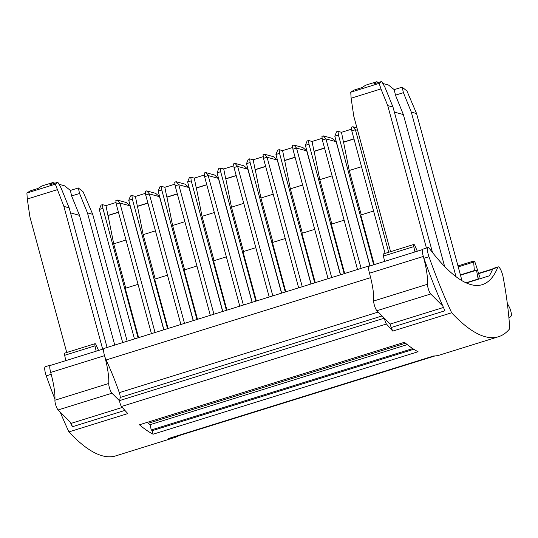 <?xml version="1.0" encoding="UTF-8"?>
<svg xmlns="http://www.w3.org/2000/svg" width="538" height="538" viewBox="0 0 538 538"><rect width="100%" height="100%" fill="white"/><g stroke="black" fill="none" stroke-linecap="round" stroke-linejoin="round"><path stroke-width="0.81" d="M417.327 251.212L415 245.933A3.114 0.746 72.7 0 0 413.836 244.447A3.114 0.746 72.7 0 0 413.776 246.619A194.783 46.463 -107.3 0 0 414.966 251.945M497.805 267.319A300.749 71.736 -107.3 0 1 482.243 284.669A300.749 71.736 -107.3 0 1 429.405 248.495A7.794 1.856 -107.3 0 0 428.04 247.554A7.794 1.856 -107.3 0 0 428.968 256.727A183.102 43.672 -107.3 0 0 451.651 312.766A355.288 84.748 72.7 0 0 498.457 336.748A355.288 84.748 72.7 0 0 509.715 328.752A183.102 43.672 72.7 0 0 503.144 277.144A7.794 1.856 72.7 0 0 498.208 266.875A7.794 1.856 72.7 0 0 497.805 267.319L492.747 268.899A300.749 71.736 -107.3 0 1 489.291 275.839L466.372 282.975M413.836 244.447L383.493 253.889A3.114 0.746 72.7 0 0 383.433 256.061L413.776 246.619M426.432 248.058L387.73 105.596L392.989 107.042L432.512 252.53M456.022 276.693L411.294 112.086L403.413 92.671L402.162 87.163L406.963 91.023L416.56 113.531L461.981 280.708M381.691 81.467L373.742 83.941L376.647 81.763L365.685 85.179L361.953 87.613L354.004 90.088L350.742 92.213L351.132 98.219L380.958 88.931L379.155 83.37L381.691 81.467L384.899 87.122L392.989 107.042M351.132 98.219L353.769 116.168L390.588 251.683M387.73 105.596L380.958 88.931M350.742 92.213L379.155 83.37M376.647 81.763L378.813 82.361M382.827 83.464L388.483 85.024L394.213 89.638L402.162 87.163M451.651 312.766L392.767 331.099A183.102 43.672 -107.3 0 1 391.133 327.534L444.953 310.776A183.102 43.672 -107.3 0 1 442.882 306.162A183.102 43.672 -107.3 0 1 423.91 258.301A7.794 1.856 -107.3 0 1 422.807 254.42A7.794 1.856 -107.3 0 1 422.982 249.134L428.04 247.554M153.101 434.213A355.288 84.748 72.7 0 1 139.456 424.785L404.421 342.303A355.288 84.748 72.7 0 0 418.066 351.738L153.101 434.213L152.274 430.662L151.265 429.963L412.72 348.577M498.457 336.748L439.573 355.073A355.288 84.748 72.7 0 1 433.574 356.008L168.609 438.483A355.288 84.748 72.7 0 0 174.608 437.555A355.288 84.748 72.7 0 0 178.919 435.645L178.811 435.309M434.946 355.948L178.919 435.645M384.334 318.173L119.698 400.548A3.504 0.834 72.7 0 0 119.671 400.951A3.504 0.834 72.7 0 0 121.501 406.486A355.288 84.748 -107.3 0 0 127.809 413.574L68.925 431.906A355.288 84.748 72.7 0 0 115.731 455.881L174.608 437.555M392.767 331.099A355.288 84.748 -107.3 0 1 386.466 324.004L121.501 406.486M411.294 112.086L416.56 113.531M384.623 261.394A194.783 46.463 -107.3 0 1 383.433 256.061M444.623 266.471L403.352 114.56L395.464 95.145L403.413 92.671M394.354 112.086L403.352 114.56M395.464 95.145L394.213 89.638M443.46 307.467L390.185 324.051L391.133 327.534M422.807 254.42A7.794 1.856 72.7 0 0 423.298 256.458A38.958 9.294 -107.3 0 1 427.535 284.239L373.708 300.998A38.958 9.294 -107.3 0 0 369.471 273.21A7.794 1.856 72.7 0 1 368.987 271.172A7.794 1.856 -107.3 0 1 369.155 265.886A7.794 1.856 -107.3 0 1 369.74 266.028M442.882 306.162L430.743 293.97A5.844 1.392 -107.3 0 1 428.504 289.525A5.844 1.392 -107.3 0 1 427.535 284.239M430.743 293.97L376.916 310.722L390.185 324.051M507.28 303.163A38.958 9.294 72.7 0 0 509.109 306.714A5.844 1.392 72.7 0 1 511.087 312.269A5.844 1.392 72.7 0 1 511.1 316.109L508.948 318.254M498.208 266.875L493.151 268.449A7.794 1.856 72.7 0 0 492.747 268.899M369.929 265.967L336.169 141.723L325.961 138.912L361.139 268.381M324.555 148.152L314.138 151.4L319.794 179.685L331.838 224.016M332.081 175.859L319.794 179.685M336.169 141.723L332.323 138.36L323.378 135.899L321.932 136.349L322.349 140.041L357.528 269.504M344.159 273.667L308.987 144.197L308.57 140.505L312.047 141.467L314.01 151.272L324.515 148.004M344.125 220.19L331.3 224.178L344.697 273.499M322.154 138.32L312.047 141.467M308.987 144.197L305.376 145.321L307.124 140.956L308.57 140.505M340.547 274.79L305.376 145.321M323.378 135.899L325.961 138.912L322.349 140.041M222.645 311.495L188.966 187.547L178.764 184.736L213.936 314.205M177.352 193.976L166.935 197.217L172.597 225.509L184.635 269.834M184.884 221.683L172.597 225.509M188.966 187.547L185.119 184.178L176.175 181.716L174.729 182.167L175.153 185.859L210.324 315.329M196.962 319.485L161.783 190.022L161.366 186.33L164.843 187.285L166.807 197.096L177.311 193.821M196.928 266.007L184.097 270.002L197.5 319.316M174.958 184.137L164.843 187.285M161.783 190.022L158.172 191.145L159.921 186.78L161.366 186.33M193.35 320.614L158.172 191.145M176.175 181.716L178.764 184.736L175.153 185.859M310.964 283.997L277.292 160.055L267.083 157.244L302.262 286.707M265.678 166.484L255.254 169.726L260.917 198.011L272.961 242.342M273.203 194.191L260.917 198.011M277.292 160.055L273.439 156.686L264.494 154.224L263.055 154.675L263.472 158.367L298.644 287.837M285.281 291.993L250.103 162.53L249.686 158.838L253.169 159.793L255.126 169.605L265.637 166.329M285.248 238.516L272.423 242.51L285.819 291.825M263.277 156.645L253.169 159.793M250.103 162.53L246.491 163.653L248.24 159.288L249.686 158.838M281.67 293.116L246.491 163.653M264.494 154.224L267.083 157.244L263.472 158.367M281.522 293.163L247.85 169.214L237.641 166.403L272.82 295.873M236.236 175.644L225.819 178.892L231.474 207.177L243.519 251.508M243.761 203.351L231.474 207.177M247.85 169.214L244.003 165.852L235.059 163.391L233.613 163.841L234.03 167.533L269.208 296.996M255.839 301.159L220.667 171.689L220.244 168.004L223.727 168.959L225.691 178.764L236.195 175.496M255.806 247.682L242.981 251.676L256.377 300.991M233.835 165.812L223.727 168.959M220.667 171.689L217.049 172.819L218.805 168.448L220.244 168.004M252.228 302.282L217.049 172.819M235.059 163.391L237.641 166.403L234.03 167.533M206.794 184.81L196.377 188.051L202.032 216.343L214.077 260.668M214.326 212.517L202.032 216.343M252.087 302.329L218.408 178.381L214.561 175.018L205.617 172.557L204.171 173.007L204.588 176.693L239.766 306.162M226.397 310.325L191.225 180.855L190.808 177.163L194.285 178.125L196.249 187.93L206.753 184.662M226.364 256.848L213.539 260.836L226.942 310.157M204.393 174.978L194.285 178.125M191.225 180.855L187.614 181.979L189.363 177.614L190.808 177.163M222.786 311.448L187.614 181.979M218.408 178.381L208.199 175.57L243.378 305.039M205.617 172.557L208.199 175.57L204.588 176.693M295.113 157.318L284.696 160.559L290.352 188.851L302.396 233.176M302.645 185.025L290.352 188.851M340.406 274.837L306.727 150.889L302.881 147.526L293.936 145.065L292.49 145.509L292.914 149.201L328.086 278.671M314.723 282.833L279.545 153.364L279.128 149.672L282.605 150.633L284.568 160.438L295.073 157.17M314.69 229.349L301.858 233.344L315.261 282.665M292.719 147.486L282.605 150.633M279.545 153.364L275.933 154.487L277.682 150.122L279.128 149.672M311.112 283.956L275.933 154.487M306.727 150.889L296.525 148.078L331.697 277.547M293.936 145.065L296.525 148.078L292.914 149.201M163.767 329.821L130.088 205.872L119.88 203.061L155.058 332.531M118.474 212.302L108.057 215.55L113.713 243.835L125.757 288.16M126 240.009L113.713 243.835M130.088 205.872L126.242 202.51L117.297 200.049L115.852 200.499L116.269 204.191L151.447 333.654M138.078 337.817L102.906 208.347L102.482 204.655L105.966 205.617L107.93 215.422L118.434 212.154M138.044 284.34L125.219 288.328L138.616 337.649M116.073 202.47L105.966 205.617M102.906 208.347L99.295 209.47L101.043 205.106L102.482 204.655M134.466 338.94L99.295 209.47M117.297 200.049L119.88 203.061L116.269 204.191M353.997 138.992L343.574 142.234L349.236 170.519L361.28 214.85M361.523 166.693L349.236 170.519M356.95 127.869L352.82 126.733L351.375 127.183L351.791 130.875L385.08 253.398M373.681 264.797L338.429 135.031L338.005 131.346L341.489 132.301L343.446 142.106L353.957 138.838M373.567 211.024L360.742 215.018L374.219 264.629M351.596 129.154L341.489 132.301M338.429 135.031L334.811 136.161L336.559 131.797L338.005 131.346M370.07 265.92L334.811 136.161M357.629 130.364L355.403 129.752L388.692 252.275M352.82 126.733L355.403 129.752L351.791 130.875M193.203 320.655L159.53 196.706L149.322 193.902L184.5 323.365M147.916 203.142L137.493 206.384L143.155 234.669L155.2 279M155.442 230.842L143.155 234.669M159.53 196.706L155.677 193.344L146.733 190.882L145.294 191.333L145.711 195.025L180.882 324.488M167.52 328.651L132.341 199.181L131.924 195.496L135.408 196.451L137.365 206.256L147.876 202.987M167.486 275.174L154.662 279.168L168.058 328.483M145.516 193.303L135.408 196.451M132.341 199.181L128.73 200.311L130.478 195.946L131.924 195.496M163.908 329.774L128.73 200.311M146.733 190.882L149.322 193.902L145.711 195.025M460.481 275.207L476.5 270.224L474.355 270.547L473.655 262.08A3.114 0.746 -107.3 0 1 473.877 260.97A3.114 0.746 -107.3 0 1 475.471 263.6A194.783 46.463 72.7 0 1 479.506 276.465A300.749 71.736 72.7 0 1 478.141 279.034A190.499 45.441 72.7 0 0 476.5 270.224M460.4 274.891L474.355 270.547M98.541 350.446L96.215 345.167A3.114 0.746 72.7 0 0 95.051 343.674A3.114 0.746 72.7 0 0 94.991 345.847L64.647 355.295A194.783 46.463 -107.3 0 0 65.838 360.621M96.181 351.18A194.783 46.463 -107.3 0 1 94.991 345.847M478.141 279.034L466.009 282.813M376.916 310.722A5.844 1.392 -107.3 0 1 374.683 306.277A5.844 1.392 -107.3 0 1 373.708 300.998M119.698 400.548L120.162 397.474A4.674 1.116 72.7 0 0 119.302 392.653A99.342 23.699 72.7 0 0 106.114 359.969A7.794 1.856 -107.3 0 1 104.022 353.654A7.794 1.856 -107.3 0 1 104.19 348.362L369.155 265.886M384.636 318.476A3.504 0.834 72.7 0 0 386.466 324.004M422.579 249.578L369.216 266.189A7.794 1.856 72.7 0 0 368.987 271.172M413.783 349.263L152.274 430.662M147.594 422.249L148.098 423.345L150.035 424.69L407.259 344.623M150.035 424.69L151.265 429.963M148.098 423.345L405.511 343.217M68.925 431.906A183.102 43.672 -107.3 0 1 60.155 411.987M54.963 399.209A183.102 43.672 -107.3 0 1 46.248 375.86A7.794 1.856 -107.3 0 1 45.313 366.694L50.37 365.12A7.794 1.856 -107.3 0 1 50.955 365.255M124.91 410.4L72.348 426.762A183.102 43.672 -107.3 0 1 70.27 422.148L71.399 423.278L72.348 426.762M103.794 348.812L50.431 365.416A7.794 1.856 72.7 0 0 50.202 370.406A7.794 1.856 -107.3 0 1 50.37 365.12M119.671 400.951L111.958 393.204L58.131 409.956A5.844 1.392 -107.3 0 1 55.898 405.511A5.844 1.392 -107.3 0 1 54.923 400.232A38.958 9.294 -107.3 0 0 50.686 372.444A7.794 1.856 72.7 0 1 50.202 370.406M111.958 393.204A5.844 1.392 -107.3 0 1 109.718 388.759A5.844 1.392 -107.3 0 1 108.75 383.473L54.923 400.232M127.183 341.206L92.718 214.339L83.121 191.824L78.319 187.964L79.57 193.478L71.621 195.953L79.51 215.361L114.749 345.08M79.57 193.478L87.452 212.893L122.698 342.605M107.075 347.467L69.146 207.85L61.056 187.93L57.848 182.274L55.313 184.171L26.9 193.021L30.162 190.889L38.104 188.421L41.836 185.987L52.805 182.57L49.9 184.749L57.848 182.274M79.51 215.361L70.512 212.887M69.146 207.85L63.887 206.404L102.671 349.162M66.746 352.491L29.926 216.975L27.29 199.02L26.9 193.021M55.313 184.171L63.887 206.404M57.115 189.739L27.29 199.02M78.319 187.964L70.37 190.439L64.641 185.832L58.985 184.272M70.37 190.439L71.621 195.953M54.97 183.169L52.805 182.57M92.718 214.339L87.452 212.893M95.051 343.674L64.708 353.123A3.114 0.746 72.7 0 0 64.647 355.295M104.022 353.654A7.794 1.856 72.7 0 0 104.513 355.685A38.958 9.294 -107.3 0 1 108.75 383.473M71.399 423.278L122.314 407.434M58.131 409.956L70.27 422.148M423.91 258.301L428.968 256.727M423.298 256.458L369.471 273.21M458.221 266.882L473.655 262.08M492.579 269.309L478.645 273.647M370.635 277.628L106.114 359.969M378.234 312.053L119.302 392.653M382.101 315.934L120.162 397.474M51.197 374.32L46.248 375.86M104.513 355.685L50.686 372.444M457.959 265.927L473.877 260.97M492.734 268.933L478.551 273.351"/></g></svg>
